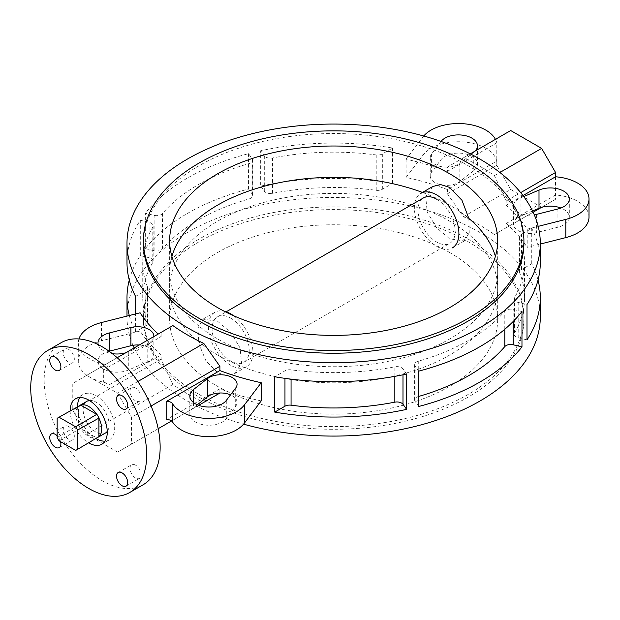 <?xml version="1.0" encoding="UTF-8"?>
<svg xmlns="http://www.w3.org/2000/svg" width="620" height="620" viewBox="0 0 620 620"><rect width="100%" height="100%" fill="white"/><g stroke="black" fill="none" stroke-linecap="round" stroke-linejoin="round"><path stroke-width="0.46" stroke-dasharray="3.1 2.33" d="M171.895 256.37A164.013 94.69 0 0 0 169.632 272.041A164.013 94.69 0 0 0 217.674 338.993A164.013 94.69 0 0 0 396.413 359.522A164.013 94.69 0 0 0 497.666 272.041A164.013 94.69 0 0 0 495.403 256.37M432.807 186.465L425.715 196.68L427.211 212.141L436.581 227.718L449.624 238.824L464.295 241.01L469.247 232.763L468.836 218.411A164.013 94.69 0 0 0 449.624 205.081A164.013 94.69 0 0 0 422.468 192.433M217.674 355.066A164.013 94.69 0 0 0 396.413 375.596A164.013 94.69 0 0 0 497.666 288.106A164.013 94.69 0 0 0 449.624 221.146A164.013 94.69 0 0 0 270.886 200.624A164.013 94.69 0 0 0 169.632 288.106A164.013 94.69 0 0 0 217.674 355.066M540.307 262.392A206.662 119.311 0 0 0 531.735 228.385L521.505 234.283A6.564 3.79 0 0 0 519.591 236.964A6.564 3.79 0 0 0 519.754 237.809A190.913 110.221 180 0 1 524.567 262.392A190.913 110.221 180 0 1 514.491 297.716A6.564 3.79 0 0 0 514.15 298.933A6.564 3.79 0 0 0 516.072 301.607A6.564 3.79 0 0 0 518.196 302.428L526.992 304.529M538.028 280.07A206.662 119.311 0 0 0 531.735 263.74L521.505 269.638A6.564 3.79 0 0 0 519.591 272.32A6.564 3.79 0 0 0 519.754 273.164A190.913 110.221 180 0 1 524.567 297.747A190.913 110.221 180 0 1 514.491 333.072A6.564 3.79 0 0 0 514.15 334.281A6.564 3.79 0 0 0 516.072 336.962A6.564 3.79 0 0 0 518.196 337.784L526.992 339.884M265.732 157.077A6.564 3.79 0 0 0 272.474 157.984A190.913 110.221 180 0 1 376.231 154.946A6.564 3.79 0 0 0 382.339 153.938L392.561 148.033A206.662 119.311 0 0 0 260.663 150.768L264.306 155.845A6.564 3.79 0 0 0 265.732 157.077M260.663 186.124L264.306 191.2A6.564 3.79 0 0 0 265.732 192.433A6.564 3.79 0 0 0 272.474 193.339A190.913 110.221 180 0 1 376.231 190.301A6.564 3.79 0 0 0 382.339 189.294L392.561 183.388A206.662 119.311 0 0 0 260.663 186.124L260.663 150.768M230.663 318.106A26.242 15.151 60 0 1 247.806 341.233A26.242 15.151 60 0 1 243.784 362.258A26.242 15.151 60 0 1 230.663 360.956A26.242 15.151 60 0 1 213.52 337.83A26.242 15.151 60 0 1 217.542 316.804A26.242 15.151 60 0 1 230.663 318.106M436.635 199.183A26.242 15.151 60 0 1 453.778 222.309A26.242 15.151 60 0 1 449.756 243.342A26.242 15.151 60 0 1 436.635 242.04A26.242 15.151 60 0 1 419.492 218.914A26.242 15.151 60 0 1 423.514 197.889M464.295 241.01L452.383 247.884A31.488 18.181 60 0 1 436.635 246.326A31.488 18.181 60 0 1 416.067 218.573A31.488 18.181 60 0 1 420.895 193.339M217.674 321.315L230.718 332.428L240.079 347.983L241.591 363.46L234.492 373.682L226.54 375.526L217.674 372.744L205.964 360.879L198.942 343.953L197.912 328.197L203.004 319.137L217.674 321.315M233.585 315.727A31.488 18.181 60 0 1 251.751 343.449A31.488 18.181 60 0 1 246.411 366.8A31.488 18.181 60 0 1 230.663 365.242A31.488 18.181 60 0 1 210.087 337.497A31.488 18.181 60 0 1 214.915 312.255A31.488 18.181 60 0 1 224.091 311.17M80.677 405.061A18.367 10.602 -120 0 0 79.523 405.581A18.367 10.602 -120 0 0 78.5 406.317L78.5 424.871A18.367 10.602 -120 0 0 80.677 428.637A18.367 10.602 -120 0 0 88.706 436.488A18.367 10.602 -120 0 0 96.743 437.914A18.367 10.602 -120 0 0 97.89 437.394A18.367 10.602 -120 0 0 98.913 436.658M86.947 401.295A18.367 10.602 -120 0 0 84.134 416.012A18.367 10.602 -120 0 0 96.131 432.202A18.367 10.602 -120 0 0 105.315 433.109M107.252 431.373A18.367 10.602 -120 0 0 107.446 416.361A18.367 10.602 -120 0 0 96.131 402.202A18.367 10.602 -120 0 0 89.419 400.489M98.913 418.105A18.367 10.602 -120 0 0 96.743 414.338M70.153 410.773A26.242 15.151 -120 0 0 88.706 442.913M105.005 441.146A26.242 15.151 -120 0 0 109.252 439.929A26.242 15.151 -120 0 0 113.274 418.903A26.242 15.151 -120 0 0 96.131 395.777A26.242 15.151 -120 0 0 83.01 394.475A26.242 15.151 -120 0 0 79.833 397.544M77.578 406.488A26.242 15.151 -120 0 0 96.131 438.627M135.563 388.012A7.874 4.542 -120 0 0 131.626 387.616A7.874 4.542 -120 0 0 130.417 393.925A7.874 4.542 -120 0 0 135.563 400.861A7.874 4.542 -120 0 0 139.5 401.256A7.874 4.542 -120 0 0 140.709 394.948A7.874 4.542 -120 0 0 135.563 388.012M68.758 349.44A7.874 4.542 -120 0 0 64.821 349.052A7.874 4.542 -120 0 0 63.62 355.361A7.874 4.542 -120 0 0 68.758 362.297A7.874 4.542 -120 0 0 72.695 362.685A7.874 4.542 -120 0 0 73.904 356.376A7.874 4.542 -120 0 0 68.758 349.44M68.758 426.575A7.874 4.542 -120 0 0 64.821 426.188A7.874 4.542 -120 0 0 63.62 432.496A7.874 4.542 -120 0 0 68.758 439.433A7.874 4.542 -120 0 0 72.695 439.82A7.874 4.542 -120 0 0 73.904 433.512A7.874 4.542 -120 0 0 68.758 426.575M135.563 465.147A7.874 4.542 -120 0 0 131.626 464.752A7.874 4.542 -120 0 0 130.417 471.061A7.874 4.542 -120 0 0 135.563 478.005A7.874 4.542 -120 0 0 139.5 478.392A7.874 4.542 -120 0 0 140.709 472.084A7.874 4.542 -120 0 0 135.563 465.147M61.155 342.697A82.01 47.345 -120 0 0 48.585 408.417A82.01 47.345 -120 0 0 102.16 480.678A82.01 47.345 -120 0 0 143.166 484.739M532.564 211.025L520.11 216.326A16.399 9.471 0 0 0 513.438 223.952A16.399 9.471 0 0 0 536.409 232.624L557.915 227.199A19.026 10.982 0 0 0 569.315 217.132A19.026 10.982 0 0 0 563.743 209.366A19.026 10.982 0 0 0 560.929 208.026M473.757 170.616A19.026 10.982 0 0 0 477.462 164.099A19.026 10.982 0 0 0 471.89 156.333A19.026 10.982 0 0 0 441.006 159.697L431.605 172.112A16.399 9.471 0 0 0 430.226 175.91A16.399 9.471 0 0 0 441.51 184.907A16.399 9.471 0 0 0 459.839 181.528L473.757 170.616L473.757 152.404A19.026 10.982 0 0 0 475.308 150.97M423.731 135.997A38.711 22.351 0 0 0 422.972 136.935L406.092 159.224A206.662 119.311 180 0 1 447.415 171.36L447.415 167.075L463.496 157.79A206.662 119.311 180 0 1 479.779 166.245A206.662 119.311 180 0 1 494.419 175.646L506.176 200.996L506.176 205.282A206.662 119.311 180 0 1 527.194 229.144L527.194 247.357L540.307 244.047M485.809 148.296A38.711 22.351 0 0 0 422.972 155.147L406.092 177.436A206.662 119.311 180 0 1 447.415 189.573L496.791 161.068A38.711 22.351 0 0 0 485.809 148.296M589 217.132A38.711 22.351 0 0 0 577.662 201.329A38.711 22.351 0 0 0 555.551 194.99L506.176 223.495L506.176 227.78L494.419 234.569A206.662 119.311 0 0 0 479.779 225.169A206.662 119.311 0 0 0 463.496 216.713L447.415 193.858L447.415 189.573M555.551 176.778L555.551 199.276L541.632 207.312L510.702 189.457L496.791 165.354L496.791 142.856A38.711 22.351 0 0 0 495.45 139.337M109.089 351.238A19.026 10.982 0 0 0 97.983 361.228A19.026 10.982 0 0 0 108.423 371.031A19.026 10.982 0 0 0 128.293 370.07L147.188 362.034A16.399 9.471 0 0 0 153.861 354.408A16.399 9.471 0 0 0 149.056 347.712A16.399 9.471 0 0 0 139.244 344.991M125.806 352.749A19.026 10.982 0 0 0 128.293 351.858L147.188 343.821A16.399 9.471 0 0 0 153.853 336.559M197.323 404.775L193.541 407.743A19.026 10.982 0 0 0 189.836 414.253A19.026 10.982 0 0 0 204.964 425.01A19.026 10.982 0 0 0 226.292 418.655L235.693 406.239A16.399 9.471 0 0 0 237.072 402.45A16.399 9.471 0 0 0 232.267 395.754A16.399 9.471 0 0 0 230.508 394.87M523.908 243.381A190.255 109.841 0 0 0 468.185 165.71A190.255 109.841 0 0 0 260.842 141.895A190.255 109.841 0 0 0 143.391 243.381M199.121 397.118A190.255 109.841 0 0 0 206.173 400.985A190.255 109.841 0 0 0 410.928 419.818A190.255 109.841 0 0 0 523.908 319.447A190.255 109.841 0 0 0 468.185 241.769A190.255 109.841 0 0 0 260.842 217.961A190.255 109.841 0 0 0 143.391 319.447A190.255 109.841 0 0 0 199.121 397.118M199.121 394.436A190.255 109.841 0 0 0 208.638 399.567A190.255 109.841 0 0 0 412.432 416.749A190.255 109.841 0 0 0 523.908 316.766A190.255 109.841 0 0 0 468.185 239.095A190.255 109.841 0 0 0 260.842 215.279A190.255 109.841 0 0 0 143.391 316.766A190.255 109.841 0 0 0 199.121 394.436M78.942 338.962A38.711 22.351 0 0 0 78.298 343.015A38.711 22.351 0 0 0 103.672 363.994A6.564 3.79 180 0 1 106.051 364.87A6.564 3.79 180 0 1 107.965 367.335L107.965 385.547L161.123 354.857A206.662 119.311 180 0 1 140.105 331.003L101.494 340.752A38.711 22.351 0 0 0 78.298 361.228A38.711 22.351 0 0 0 103.672 382.207A6.564 3.79 180 0 1 106.051 383.083A6.564 3.79 180 0 1 107.965 385.547M449.624 252.487A164.013 94.69 0 0 0 270.886 231.958A164.013 94.69 0 0 0 169.632 319.447A164.013 94.69 0 0 0 217.674 386.399A164.013 94.69 0 0 0 396.413 406.929A164.013 94.69 0 0 0 497.666 319.447A164.013 94.69 0 0 0 449.624 252.487M531.735 263.74L531.735 228.385M134.16 347.928A206.662 119.311 0 0 0 187.519 401.132A206.662 119.311 0 0 0 243.567 424.15M540.307 316.766A206.662 119.311 0 0 0 479.779 232.399A206.662 119.311 0 0 0 254.564 206.537A206.662 119.311 0 0 0 126.992 316.766A206.662 119.311 0 0 0 132.99 345.294M506.176 223.495A206.662 119.311 180 0 1 527.194 247.357M261.206 400.923A206.662 119.311 180 0 1 219.883 388.787L219.883 392.987M151.078 406.015L131.541 417.291L131.541 444.075L117.63 452.112L203.802 402.357A206.662 119.311 180 0 1 187.519 393.901A206.662 119.311 180 0 1 172.879 384.501L161.123 359.143L161.123 354.857M140.105 312.79L140.105 331.003M107.965 367.335L161.123 336.644A206.662 119.311 180 0 1 158.224 334.033M161.123 336.644L161.123 332.359L172.879 325.578M406.092 159.224L406.092 177.436M129.293 315.518A206.662 119.311 0 0 0 135.563 331.762L145.793 325.856A6.564 3.79 0 0 0 147.715 323.183A6.564 3.79 0 0 0 147.544 322.338A190.913 110.221 180 0 1 142.74 297.747A190.913 110.221 180 0 1 152.807 262.43A6.564 3.79 0 0 0 153.148 261.214A6.564 3.79 0 0 0 149.102 257.719L140.306 255.611A206.662 119.311 0 0 0 129.27 280.07M140.306 255.611L140.306 220.255A206.662 119.311 0 0 0 126.992 262.392M135.563 331.762L135.563 313.937M392.561 183.388L392.561 148.033M145.328 248.612L154.124 250.72A6.564 3.79 0 0 0 162.51 248.899A190.913 110.221 180 0 1 249.031 198.942A6.564 3.79 0 0 0 252.689 195.548A6.564 3.79 0 0 0 252.185 194.099L248.542 189.023A206.662 119.311 0 0 0 145.328 248.612L145.328 213.257L154.124 215.365A6.564 3.79 0 0 0 162.51 213.544A190.913 110.221 180 0 1 249.031 163.587A6.564 3.79 0 0 0 252.689 160.192A6.564 3.79 0 0 0 252.185 158.743L248.542 153.667A206.662 119.311 0 0 0 145.328 213.257M248.542 189.023L248.542 153.667M59.016 440.774L80.36 428.451L97.061 438.092L75.718 450.414M57.164 418.275L78.5 406.317A18.367 10.602 -120 0 0 78.5 424.871L57.164 437.557M98.185 344.627A19.026 10.982 0 0 0 112.313 353.656M219.883 388.787L166.726 419.476M441.045 141.438A19.026 10.982 0 0 0 441.006 141.484L431.605 153.9A16.399 9.471 0 0 0 430.226 157.697A16.399 9.471 0 0 0 441.51 166.695A16.399 9.471 0 0 0 459.839 163.316L473.757 152.404M447.415 171.36L496.791 142.856L496.791 138.57L510.702 130.533M522.993 195.571L506.176 205.282M527.194 229.144L538.199 226.362M523.737 196.571L520.11 198.113A16.399 9.471 0 0 0 513.438 205.739A16.399 9.471 0 0 0 534.316 214.846M447.415 193.858L496.791 165.354M506.176 227.78L533.138 212.218M541.493 207.39L555.551 199.276M494.419 234.569L541.632 207.312M463.496 216.713L510.702 189.457M506.176 200.996L520.676 192.626M447.415 167.075L496.791 138.57M463.496 157.79L470.286 153.869M494.419 175.646L499.883 172.492M198.671 405.317L171.577 420.964M158.17 428.707L131.541 444.075M117.63 452.112L86.699 434.256L72.78 410.146L72.78 383.369L86.699 375.333L117.63 393.188L131.541 417.291M172.879 384.501L86.699 434.256M161.123 359.143L72.78 410.146M161.123 332.359L72.78 383.369M117.188 357.724L86.699 375.333M137.834 381.525L117.63 393.188M60.559 441.657A7.874 4.542 -120 0 0 57.164 435.782M98.913 437.022L97.061 438.092M78.5 405.953L80.36 404.883M80.36 428.451L78.5 425.235M135.563 296.406L145.793 290.501A6.564 3.79 0 0 0 147.715 287.827A6.564 3.79 0 0 0 147.544 286.983A190.913 110.221 180 0 1 142.74 262.392A190.913 110.221 180 0 1 152.807 227.075A6.564 3.79 0 0 0 153.148 225.858A6.564 3.79 0 0 0 149.102 222.363L140.306 220.255M521.97 311.527L513.174 309.426A6.564 3.79 0 0 0 504.789 311.248A190.913 110.221 180 0 1 418.268 361.197A6.564 3.79 0 0 0 414.617 364.599A6.564 3.79 0 0 0 415.113 366.048L418.756 371.124M418.756 396.413A190.913 110.221 180 0 1 418.268 396.552A6.564 3.79 0 0 0 414.617 399.946A6.564 3.79 0 0 0 415.113 401.396L418.756 406.472M406.635 374.023L402.992 368.947A6.564 3.79 0 0 0 394.832 366.808A190.913 110.221 180 0 1 291.067 369.838A6.564 3.79 0 0 0 284.96 370.853L274.738 376.759M518.196 337.784L518.196 302.428M272.474 193.339L272.474 157.984M557.915 208.987L557.915 227.199M422.972 136.935L422.972 155.147M147.188 343.821L147.188 362.034M235.693 388.027L235.693 406.239M103.672 363.994L103.672 382.207M101.494 322.54L101.494 340.752M193.541 402.558L193.541 407.743M226.292 400.443L226.292 418.655M128.293 351.858L128.293 370.07M441.006 141.484L441.006 159.697M431.605 153.9L431.605 172.112M459.839 163.316L459.839 181.528M536.409 214.412L536.409 232.624M520.11 198.113L520.11 216.326M264.306 191.2L264.306 155.845M382.339 189.294L382.339 153.938M376.231 190.301L376.231 154.946M154.124 250.72L154.124 215.365M162.51 248.899L162.51 213.544M252.185 194.099L252.185 158.743M249.031 198.942L249.031 163.587M145.793 325.856L145.793 290.501M147.544 322.338L147.544 286.983M149.102 257.719L149.102 222.363M152.807 262.43L152.807 227.075M415.113 401.396L415.113 366.048M418.268 396.552L418.268 361.197M504.789 329.274L504.789 311.248M513.174 321.493L513.174 309.426M514.491 333.072L514.491 297.716M519.754 273.164L519.754 237.809M521.505 269.638L521.505 234.283M284.96 378.347L284.96 370.853M291.067 379.146L291.067 369.838M394.832 376.363L394.832 366.808M402.992 374.79L402.992 368.947M497.666 272.041L497.666 288.106M169.632 272.041L169.632 288.106M243.784 362.258L449.756 243.342M234.492 373.682L246.411 366.8M97.89 437.394L98.913 436.805M83.01 394.475L75.586 398.761M118.172 395.382L131.626 387.616M51.375 356.818L64.821 349.052M51.375 433.954L64.821 426.188M118.172 472.525L131.626 464.752M569.315 198.919L569.315 217.132M477.462 145.886L477.462 164.099M153.861 336.195L153.861 354.408M237.072 384.237L237.072 402.45M523.908 319.447L523.908 316.766M169.632 319.447L169.632 240.7M126.992 316.766L126.992 316.099M497.666 319.447L497.666 240.7M143.391 319.447L143.391 316.766M78.298 343.015L78.298 361.228M189.836 396.041L189.836 414.253M97.983 343.015L97.983 361.228M430.226 157.697L430.226 175.91M513.438 205.739L513.438 223.952M126.046 486.157L139.5 478.392M59.241 447.594L72.695 439.82M59.241 370.45L72.695 362.685M126.046 409.022L139.5 401.256M109.252 439.929L101.827 444.214M79.523 405.581L80.546 404.992M203.004 319.137L214.915 312.255M217.542 316.804L226.246 311.783M252.689 195.548L252.689 160.192M147.715 323.183L147.715 287.827M153.148 261.214L153.148 225.858M142.74 297.747L142.74 262.392M414.617 399.946L414.617 364.599M514.15 334.281L514.15 298.933M524.567 297.747L524.567 262.392M519.591 272.32L519.591 236.964"/><path stroke-width="0.93" d="M495.403 256.37A164.013 94.69 0 0 0 468.836 218.411L461.962 200.283L449.624 187.403L440.774 184.62L432.807 186.465L420.895 193.339A31.488 18.181 60 0 1 436.635 194.905A31.488 18.181 60 0 1 457.211 222.65A31.488 18.181 60 0 1 452.383 247.884M422.468 192.433A164.013 94.69 0 0 0 171.895 256.37M224.091 311.17A31.488 18.181 60 0 1 230.663 313.821A31.488 18.181 60 0 1 233.585 315.727M98.913 436.805L105.315 433.109A18.367 10.602 -120 0 0 107.252 431.373M75.718 426.847L96.743 414.338A18.367 10.602 -120 0 0 88.706 406.488A18.367 10.602 -120 0 0 80.677 405.061L57.164 418.275L57.164 437.557L59.016 440.774L75.718 450.414L77.578 449.345L77.578 430.055L75.718 426.847L59.016 417.206M77.578 449.345L98.913 436.658A18.367 10.602 -120 0 0 98.913 418.105L77.578 430.055M88.706 442.913L88.706 442.913A26.242 15.151 -120 0 0 101.827 444.214A26.242 15.151 -120 0 0 105.85 423.189A26.242 15.151 -120 0 0 88.706 400.063A26.242 15.151 -120 0 0 75.586 398.761A26.242 15.151 -120 0 0 70.153 410.773M79.833 397.544A26.242 15.151 -120 0 0 77.578 406.488M96.131 438.627L96.131 438.627A26.242 15.151 -120 0 0 105.005 441.146M122.109 395.777A7.874 4.542 -120 0 0 118.172 395.382A7.874 4.542 -120 0 0 116.963 401.69A7.874 4.542 -120 0 0 122.109 408.634A7.874 4.542 -120 0 0 126.046 409.022A7.874 4.542 -120 0 0 127.255 402.713A7.874 4.542 -120 0 0 122.109 395.777M55.304 357.205A7.874 4.542 -120 0 0 51.375 356.818A7.874 4.542 -120 0 0 50.166 363.126A7.874 4.542 -120 0 0 55.304 370.062A7.874 4.542 -120 0 0 59.241 370.45A7.874 4.542 -120 0 0 60.45 364.142A7.874 4.542 -120 0 0 55.304 357.205M57.164 435.782A7.874 4.542 -120 0 0 55.304 434.341A7.874 4.542 -120 0 0 51.375 433.954A7.874 4.542 -120 0 0 50.166 440.262A7.874 4.542 -120 0 0 55.304 447.198A7.874 4.542 -120 0 0 59.241 447.594A7.874 4.542 -120 0 0 60.559 441.657M122.109 472.913A7.874 4.542 -120 0 0 118.172 472.525A7.874 4.542 -120 0 0 116.963 478.834A7.874 4.542 -120 0 0 122.109 485.77A7.874 4.542 -120 0 0 126.046 486.157A7.874 4.542 -120 0 0 127.255 479.849A7.874 4.542 -120 0 0 122.109 472.913M88.706 488.444A82.01 47.345 -120 0 0 129.712 492.505A82.01 47.345 -120 0 0 142.282 426.793A82.01 47.345 -120 0 0 88.706 354.531A82.01 47.345 -120 0 0 47.709 350.471A82.01 47.345 -120 0 0 35.139 416.183A82.01 47.345 -120 0 0 88.706 488.444M129.712 492.505L143.166 484.739A82.01 47.345 -120 0 0 155.736 419.027A82.01 47.345 -120 0 0 102.16 346.758A82.01 47.345 -120 0 0 61.155 342.697L47.709 350.471M534.316 214.846A16.399 9.471 0 0 0 536.409 214.412L557.915 208.987A19.026 10.982 0 0 0 569.315 198.919A19.026 10.982 0 0 0 563.743 191.154A19.026 10.982 0 0 0 539.005 190.077L523.737 196.571M475.308 150.97A19.026 10.982 0 0 0 477.462 145.886A19.026 10.982 0 0 0 471.89 138.12A19.026 10.982 0 0 0 441.045 141.438M495.45 139.337A38.711 22.351 0 0 0 485.809 130.084A38.711 22.351 0 0 0 423.731 135.997M538.199 226.362L565.804 219.395A38.711 22.351 0 0 0 589 198.919A38.711 22.351 0 0 0 577.662 183.117A38.711 22.351 0 0 0 555.551 176.778L522.993 195.571M153.853 336.559A16.399 9.471 0 0 0 153.861 336.195A16.399 9.471 0 0 0 149.056 329.499A16.399 9.471 0 0 0 130.89 327.515L109.383 332.948A19.026 10.982 0 0 0 97.983 343.015A19.026 10.982 0 0 0 98.185 344.627M235.693 388.027A16.399 9.471 0 0 0 237.072 384.237A16.399 9.471 0 0 0 232.267 377.541A16.399 9.471 0 0 0 207.468 378.619L193.541 389.531A19.026 10.982 0 0 0 189.836 396.041A19.026 10.982 0 0 0 204.964 406.798A19.026 10.982 0 0 0 226.292 400.443L235.693 388.027M143.391 240.7L143.391 243.381A190.255 109.841 0 0 0 199.121 321.051A190.255 109.841 0 0 0 406.457 344.86A190.255 109.841 0 0 0 523.908 243.381L523.908 240.7A190.255 109.841 0 0 0 468.185 163.029A190.255 109.841 0 0 0 260.842 139.221A190.255 109.841 0 0 0 143.391 240.7A190.255 109.841 0 0 0 199.121 318.37A190.255 109.841 0 0 0 406.457 342.186A190.255 109.841 0 0 0 523.908 240.7M166.726 401.264L166.726 419.476A6.564 3.79 180 0 1 171.004 420.577A6.564 3.79 180 0 1 172.523 421.957A38.711 22.351 0 0 0 207.685 436.596A38.711 22.351 0 0 0 244.327 423.212L261.206 400.923L261.206 382.711A206.662 119.311 180 0 1 219.883 370.574L166.726 401.264A6.564 3.79 180 0 1 171.004 402.364A6.564 3.79 180 0 1 172.523 403.744A38.711 22.351 0 0 0 207.685 418.384A38.711 22.351 0 0 0 244.327 405L261.206 382.711M449.624 173.74A164.013 94.69 0 0 0 270.886 153.218A164.013 94.69 0 0 0 169.632 240.7A164.013 94.69 0 0 0 217.674 307.66A164.013 94.69 0 0 0 396.413 328.181A164.013 94.69 0 0 0 497.666 240.7A164.013 94.69 0 0 0 449.624 173.74M274.738 412.114A206.662 119.311 0 0 0 406.635 409.371L406.635 374.023A206.662 119.311 0 0 1 274.738 376.759L274.738 412.114L284.96 406.209L284.96 378.347M418.756 406.472A206.662 119.311 0 0 0 521.97 346.882L521.97 311.527A206.662 119.311 0 0 1 418.756 371.124L418.756 406.472M540.307 243.381A206.662 119.311 0 0 0 479.779 159.014A206.662 119.311 0 0 0 254.564 133.145A206.662 119.311 0 0 0 126.992 243.381A206.662 119.311 0 0 0 187.519 327.748A206.662 119.311 0 0 0 412.734 353.609A206.662 119.311 0 0 0 540.307 243.381L540.307 262.392A206.662 119.311 0 0 1 526.992 304.529L526.992 339.884A206.662 119.311 0 0 0 540.307 297.747A206.662 119.311 0 0 0 538.028 280.07M243.567 424.15A206.662 119.311 0 0 0 540.307 316.766L540.307 297.747M117.188 357.724L172.879 325.578A206.662 119.311 0 0 0 187.519 334.978A206.662 119.311 0 0 0 203.802 343.433L219.883 366.288L219.883 370.574M219.883 392.987L203.802 402.357M132.99 345.294A206.662 119.311 0 0 0 134.16 347.928M158.224 334.033A206.662 119.311 180 0 1 140.105 312.79L101.494 322.54A38.711 22.351 0 0 0 78.942 338.962M129.27 280.07A206.662 119.311 0 0 0 126.992 297.747A206.662 119.311 0 0 0 129.293 315.518M126.992 243.381L126.992 262.392A206.662 119.311 0 0 0 135.563 296.406L135.563 313.937M96.743 414.338L80.677 405.061M112.313 353.656A19.026 10.982 0 0 0 125.806 352.749M230.508 394.87A16.399 9.471 0 0 0 207.468 396.831L197.323 404.775M139.244 344.991A16.399 9.471 0 0 0 130.89 345.735L109.383 351.16A19.026 10.982 0 0 0 109.089 351.238M540.307 244.047L565.804 237.607A38.711 22.351 0 0 0 589 217.132L589 198.919M560.929 208.026A19.026 10.982 0 0 0 539.005 208.289L532.564 211.025M470.286 153.869L510.702 130.533L541.632 148.389L555.551 172.492L555.551 176.778M533.138 212.218L541.493 207.39M520.676 192.626L555.551 172.492M499.883 172.492L541.632 148.389M219.883 366.288L151.078 406.015M219.883 393.072L198.671 405.317M171.577 420.964L158.17 428.707M203.802 343.433L137.834 381.525M89.419 400.489A18.367 10.602 -120 0 0 86.947 401.295L80.546 404.992M98.913 436.658L98.913 418.105M97.061 414.524L98.913 417.74M226.246 311.783L423.514 197.889A26.242 15.151 60 0 1 436.635 199.183M521.97 346.882L513.174 344.782A6.564 3.79 0 0 0 504.789 346.603A190.913 110.221 180 0 1 418.756 396.413M406.635 409.371L402.992 404.294A6.564 3.79 0 0 0 394.832 402.163A190.913 110.221 180 0 1 291.067 405.193A6.564 3.79 0 0 0 284.96 406.209M172.523 403.744L172.523 421.957M244.327 405L244.327 423.212M207.468 378.619L207.468 396.831M193.541 389.531L193.541 402.558M109.383 332.948L109.383 351.16M130.89 327.515L130.89 345.735M565.804 219.395L565.804 237.607M539.005 190.077L539.005 208.289M504.789 346.603L504.789 329.274M513.174 344.782L513.174 321.493M291.067 405.193L291.067 379.146M394.832 402.163L394.832 376.363M402.992 404.294L402.992 374.79M126.992 316.099L126.992 297.747"/></g></svg>
